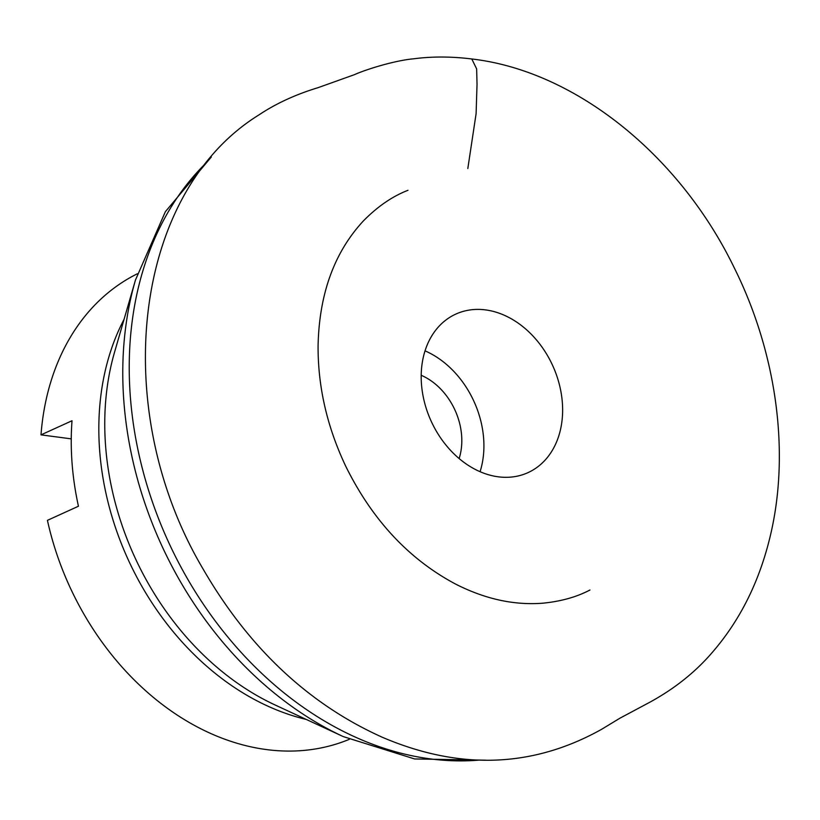 <?xml version="1.0" encoding="UTF-8"?>
<svg xmlns="http://www.w3.org/2000/svg" width="820" height="820" viewBox="0 0 820 820"><rect width="100%" height="100%" fill="white"/><g stroke="black" fill="none" stroke-linecap="round" stroke-linejoin="round"><path stroke-width="1.23" d="M485.635 309.909A87.094 66.82 -114.5 0 1 559.209 383.924A87.094 66.82 -114.5 0 1 528.008 472.627A87.094 66.82 -114.5 0 1 431.105 421.049A87.094 66.82 -114.5 0 1 455.817 314.091A87.094 66.82 -114.5 0 1 485.635 309.909M71.248 438.854L41 434.866L72.016 420.742A255.85 196.277 -114.5 0 0 78.443 506.227L47.427 520.351A255.85 196.277 65.5 0 0 349.32 739.322M137.34 273.777A255.85 196.277 65.5 0 0 41 434.866M421.203 375.283A59.88 45.94 -114.5 0 1 459.128 458.564M425.037 350.857A87.094 66.82 -114.5 0 1 480.069 471.715M467.82 168.53L476.102 113.652L477.035 84.337L476.645 68.9L471.766 58.948M306.301 719.447A255.85 196.277 -114.5 0 1 106.036 493.66A255.85 196.277 -114.5 0 1 124.086 319.267M207.306 161.806A340.536 261.252 65.5 0 0 156.118 512.244A340.536 261.252 65.5 0 0 430.254 758.879A340.536 261.252 65.5 0 0 479.751 760.058M343.324 736.616A336.415 258.085 -114.5 0 1 135.443 280.081L114.544 352.21A259.981 199.445 65.5 0 0 275.192 705.026L343.324 736.616L414.602 758.951L486.004 760.191M473.16 59.142C452.24 56.447 432.396 56.334 413.649 58.804C395.045 60.465 366.724 69.157 354.281 74.722L317.904 87.719C295.446 94.566 275.776 103.638 258.884 114.943C132.02 193.458 108.998 409.713 202.653 568.27C248.46 647.667 308.34 704.001 382.284 737.252C459.712 770.38 532.805 767.745 601.542 729.349L619.951 718.187L645.637 704.462C672.615 690.348 695.093 672.697 713.082 651.49C740.327 619.746 759.33 581.493 770.093 536.731C790.336 453.45 776.889 353.451 734.207 267.709C679.667 155.164 575.804 71.576 473.16 59.142M407.97 190.301C392.401 196.318 377.528 206.537 363.342 220.969C334.283 252.355 319.195 293.96 318.078 345.794C317.873 386.681 327.077 426.8 345.691 466.139C372.249 519.931 408.893 559.25 455.623 584.096C485.091 599.092 514.202 605.457 542.963 603.182C561.095 601.367 576.757 596.98 589.959 590M211.314 156.999L165.384 211.662L135.443 280.081"/></g></svg>
